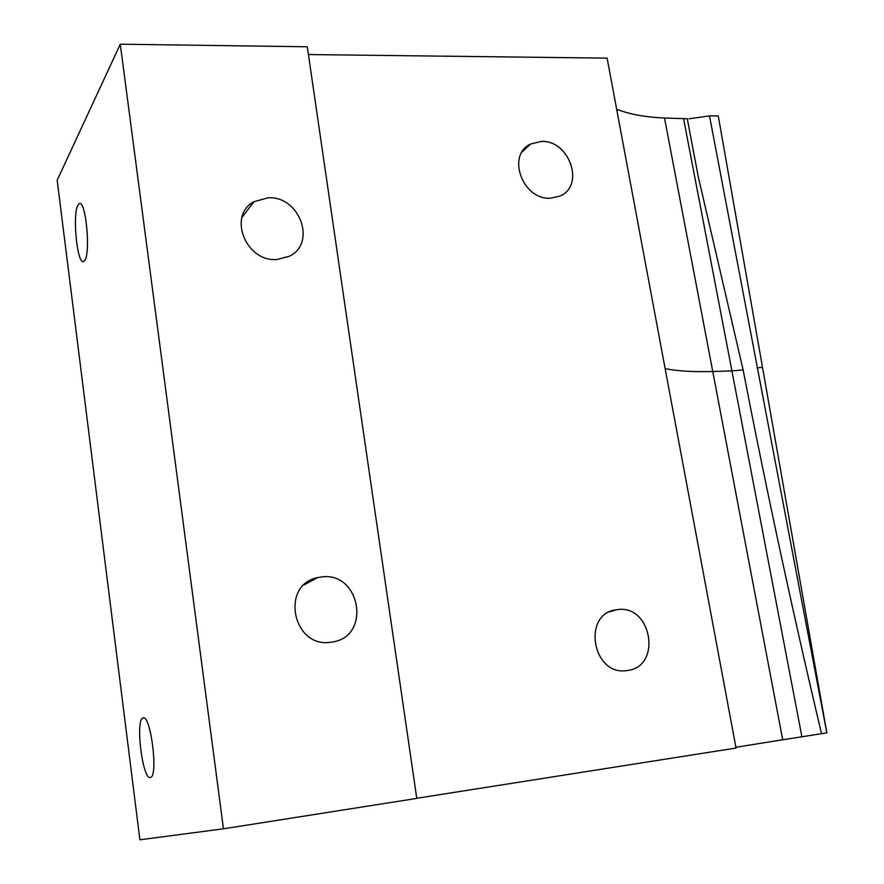 <?xml version="1.0" encoding="UTF-8"?>
<svg xmlns="http://www.w3.org/2000/svg" width="884" height="884" viewBox="0 0 884 884"><rect width="100%" height="100%" fill="white"/><g stroke="black" fill="none" stroke-linecap="round" stroke-linejoin="round"><path stroke-width="1.33" d="M541.273 141.44L530.654 144.004C506.123 154.91 522.665 200.292 550.489 198.215L559.992 196.038C585.285 185.739 569.473 139.816 541.273 141.44M268.051 197.795L253.962 201.707C227.42 215.453 245.785 262.139 276.758 259.52L289.234 256.294C317.024 243.42 299.676 195.684 268.051 197.795M321.544 576.943L317.721 577.595C279.963 584.611 292.67 648.524 330.76 642.237L332.506 641.983C371.578 636.502 360.363 571.241 321.544 576.943M617.253 609.651L616.115 609.816C581.661 613.872 592.567 676.393 626.889 670.547L627.121 670.514C662.337 667.122 651.895 604.015 617.253 609.651M77.903 205.143C72.212 214.668 77.295 265.167 83.593 261.565L84.886 260.25C90.787 251.774 85.682 199.64 79.339 203.563L77.903 205.143M142.91 718.029C135.075 719.93 142.744 780.826 150.435 777.467L150.556 777.423C158.59 776.041 150.534 713.41 142.965 718.007L142.91 718.029M709.509 115.915L718.261 115.903L826.827 732.88L709.509 115.915L689.089 118.787M665.155 368.639C677.188 371.092 693.056 372.042 712.758 371.49L782.716 739.775L821.523 733.698C792.23 609.938 766.096 488.686 743.135 369.943L698.238 176.623L687.277 118.754L664.514 118.014C644.745 117.13 628.734 114.146 616.491 109.075M826.827 732.88L821.523 733.698M801.899 736.748L731.919 370.893L712.758 371.49L664.514 118.014M735.897 747.267L782.716 739.775M308.417 54.543L607.109 58.145L736.041 748.041L416.762 798.274M223.453 828.805L139.893 839.8L57.173 180.248L120.279 44.2L223.453 828.805L416.773 798.396L307.289 46.775L120.279 44.2M757.002 367.766L762.527 367.457M683.597 118.765L731.919 370.893L743.135 369.943M522.046 152.037L530.654 144.004M241.94 217.475L253.962 201.707M304.118 584.865L317.721 577.595M609.441 611.949L616.115 609.816M143.573 717.93L142.965 718.007M80.09 203.552L79.339 203.563"/></g></svg>
